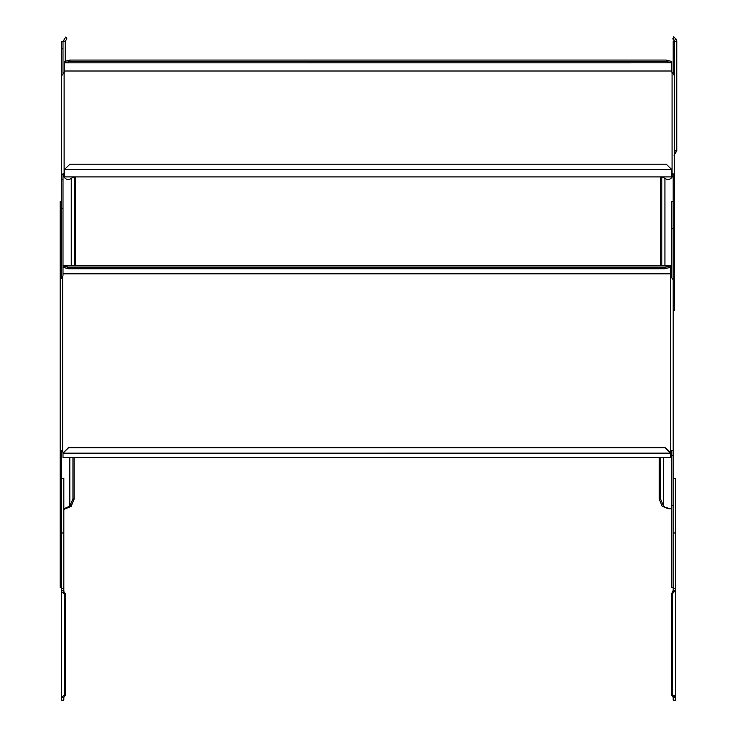 <?xml version="1.0" encoding="UTF-8"?>
<svg xmlns="http://www.w3.org/2000/svg" width="737" height="737" viewBox="0 0 737 737"><rect width="100%" height="100%" fill="white"/><g stroke="black" fill="none" stroke-linecap="round" stroke-linejoin="round"><path stroke-width="1.11" d="M671.776 174.098A3.621 1.815 180 0 1 672.061 173.407L672.061 174.614L674.567 174.476L674.567 75.81L672.061 72.539A3.621 1.815 180 0 1 671.776 71.848L671.776 62.838L666.211 61.401L69.96 61.401L64.386 62.848L64.386 61.493L69.96 60.056L666.211 60.056L671.776 61.493L671.776 62.838L64.386 62.848L64.386 71.848A3.621 1.815 180 0 1 64.11 72.539L61.595 75.81L61.595 174.476L64.11 174.614L64.11 173.407A3.621 1.815 180 0 1 64.386 174.098M64.11 72.539L64.11 173.407L61.595 174.476L61.595 208.682L62.995 208.682L62.995 265.974M64.386 175.305A3.621 1.815 0 0 0 64.11 174.614M64.386 169.556L64.386 176.926L671.776 176.926L671.776 169.556L666.211 164.176L69.96 164.176L64.386 169.556L671.776 169.556M672.061 174.614A3.621 1.815 0 0 0 671.776 175.305M672.061 72.539L672.061 173.407L674.567 174.476L674.567 310.581L673.176 310.581M673.176 73.378L673.176 41.429L676.796 41.125L674.567 41.429L674.567 75.81M674.567 208.682L673.176 208.682L673.176 174.476M61.595 76.261L61.595 41.429L62.995 41.429L62.995 73.378M61.595 78.076L61.595 91.701M61.595 101.061L61.595 143.337M74.216 176.926L71.231 178.363C68.191 180.427 65.529 179.625 63.235 175.968L62.995 174.144M75.533 265.771L75.533 177.506L74.455 176.926M74.345 265.771L74.345 176.926M62.995 174.476L62.995 208.682M666.211 60.056L666.211 61.401M69.96 61.401L69.96 60.056M670.606 276.375L671.776 275.905M660.638 265.771L660.638 177.506L661.715 176.926M673.176 174.144L672.927 175.968C670.633 179.625 667.971 180.427 664.931 178.363L661.946 176.926M661.817 265.771L661.817 176.926M62.995 265.771L670.384 265.771L670.384 275.297A3.621 3.132 180 0 0 670.67 276.504L673.176 279.664L673.176 587.582L671.776 587.582L671.776 450.556L673.176 450.556L670.67 451.201L670.67 451.901A3.621 3.132 0 0 0 670.384 453.108L664.811 447.755L68.559 447.755L62.986 453.144L68.559 447.396L664.811 447.396L670.384 452.407A3.621 3.132 180 0 1 670.67 451.201L670.67 276.504M62.995 267.319L62.995 275.297A3.621 3.132 180 0 1 62.709 276.504L60.204 279.664L60.204 450.556L61.742 450.547L62.709 451.901L62.709 451.201A3.621 3.132 180 0 1 62.995 452.407L62.995 452.785M62.709 276.504L62.709 451.201L60.204 450.556L60.204 587.582L61.595 587.582L61.595 505.674L60.204 505.674M60.204 455.724L61.595 455.724L61.595 450.556L62.709 451.901A3.621 3.132 0 0 1 62.986 453.034M62.995 453.144L62.995 457.484L670.384 457.484L670.384 453.135L62.986 453.144M671.776 277.692L671.776 201.358L673.176 201.358L673.176 279.664M60.204 279.94L60.204 201.358L61.595 201.358L61.595 277.683M63.824 508.788L69.84 506.126L72.954 498.737L74.133 499.106L71.185 506.291L69.84 506.126L69.84 457.484M74.133 499.106L74.133 457.484M72.954 498.737L72.954 457.484M70.006 505.923L71.185 506.291M71.019 506.494L63.824 509.396M61.595 455.724L61.595 505.674M670.384 267.319L664.811 268.756L68.559 268.756L62.986 267.319L62.986 265.974L68.559 267.411L664.811 267.411L670.384 265.974L62.986 265.974M664.811 267.411L664.811 268.756M68.559 268.756L68.559 267.411M660.426 457.484L660.426 498.737L663.54 506.126C666.58 508.558 669.242 509.341 671.536 508.475L671.748 508.512M671.776 509.175L662.36 506.494L663.54 506.126L663.54 457.484M663.374 505.923L662.36 506.494M662.194 506.291L659.247 499.106L659.247 457.484M660.426 498.737L659.247 499.106M675.405 532.98L675.405 478.368L673.176 478.368L673.176 532.98L675.405 532.98L675.405 700.15L673.176 700.15L673.176 697.331L675.405 697.331L675.405 590.438L672.54 593.644A5.012 4.68 -90 0 1 672.255 593.681L671.453 593.681A5.012 4.68 90 0 0 671.739 593.644L673.176 590.438L673.176 532.98M675.405 590.438L673.176 590.438L672.982 592.401L671.739 593.644L672.54 593.644L672.54 695.148L675.405 697.331M672.724 695.617L673.176 697.331L671.739 695.148A5.012 4.68 90 0 0 671.453 695.138L671.453 593.681M674.502 695.617L673.176 695.203M672.255 593.681L672.255 695.138A5.012 4.68 -90 0 1 672.54 695.148L671.739 695.148M672.255 695.138L671.453 695.138M63.824 590.438L61.595 590.438L61.595 478.368L63.824 478.368L63.824 590.438L64.018 592.401L65.261 593.644A5.012 4.68 -90 0 0 65.547 593.681L65.547 695.138A5.012 4.68 -90 0 0 65.261 695.148L63.824 697.331L63.824 700.15L61.595 700.15L61.595 697.331L64.46 695.148A5.012 4.68 90 0 1 64.745 695.138L65.547 695.138M65.547 593.681L64.745 593.681A5.012 4.68 90 0 1 64.46 593.644L61.972 592.401L61.595 590.438L61.595 697.331L63.824 697.331M64.276 695.617L65.261 695.148L64.46 695.148L64.46 593.644L65.261 593.644M64.745 593.681L64.745 695.138M676.796 41.429L676.796 150.965L673.931 155.12M674.567 96.04L674.567 78.076M674.567 41.125L672.844 38.932L673.646 36.85L676.419 39.328L676.796 41.125M673.931 36.961L673.139 39.043M676.796 150.965L674.567 150.965M674.567 150.652L676.796 150.652M65.224 41.429L62.995 41.429L65.851 36.961L66.938 38.932L65.224 41.125L65.224 61.282M62.995 41.125L65.224 41.125M66.652 39.043L65.851 36.961M64.386 71.01L671.776 71.01M673.176 48.753L674.567 48.753M71.231 265.771L71.231 178.363M61.595 179.837L62.995 179.837M61.595 48.753L62.995 48.753M673.176 179.837L674.567 179.837M664.931 178.363L664.931 265.771M62.995 273.851L670.384 273.851M671.776 228.663L673.176 228.663M60.204 228.663L61.595 228.663M671.776 455.724L673.176 455.724M673.176 505.674L671.776 505.674M675.405 588.697L673.176 588.697M61.595 532.98L63.824 532.98M61.972 592.401L64.018 592.401M63.824 588.697L61.595 588.697M676.419 39.328L674.383 40.231"/></g></svg>
